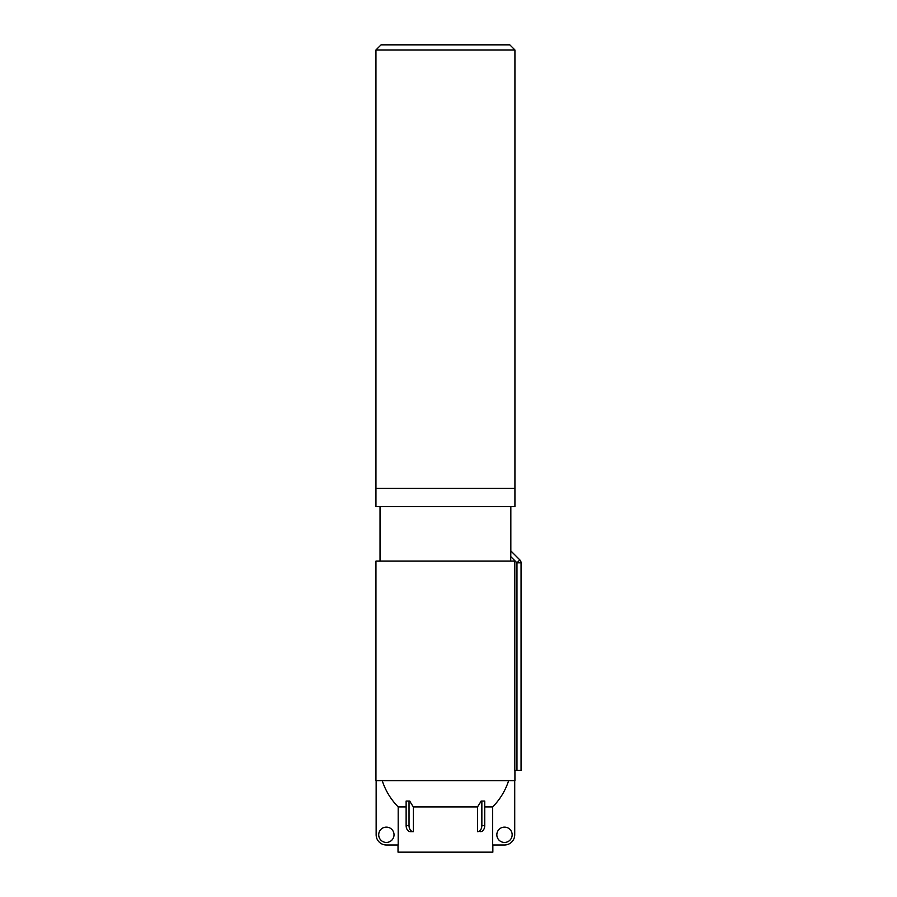 <?xml version="1.0" encoding="UTF-8"?>
<svg xmlns="http://www.w3.org/2000/svg" width="897" height="897" viewBox="0 0 897 897"><rect width="100%" height="100%" fill="white"/><g stroke="black" fill="none" stroke-linecap="round" stroke-linejoin="round"><path stroke-width="1.35" d="M375.944 488.349L514.923 488.349L514.923 49.963L375.944 49.963L375.944 488.349L514.923 488.349L514.923 506.547L375.944 506.547L375.944 488.349M375.944 49.963L381.057 44.85L509.81 44.85L514.923 49.963M519.856 559.919L516.964 562.811L521.056 562.811A4.093 4.093 0 0 0 519.856 559.919L510.83 550.893L510.83 506.547M510.83 551.016L510.797 551.924M510.707 561.118L510.83 550.893M510.707 556.544L516.964 562.811L516.964 770.4L521.056 770.4L521.056 562.811M516.964 770.4L514.8 770.4L514.8 561.118L375.944 561.118L375.944 780.614L514.923 780.614L514.923 770.4M477.484 806.908A66.546 47.048 -90 0 0 481.117 801.055L481.857 801.055L481.857 825.576A6.133 4.339 90 0 1 477.518 831.71L477.484 806.908L413.382 806.908L413.382 831.71L410.456 831.71A6.133 4.339 90 0 1 406.128 825.576L406.128 801.055L409.75 801.055A66.546 47.048 90 0 0 413.382 806.908M480.411 831.71A6.133 4.339 -90 0 0 484.739 825.576L484.739 801.055L481.857 801.055M514.721 780.614L514.721 834.782A10.215 10.215 0 0 1 504.495 844.996L492.677 844.996L492.677 806.908L484.739 806.908M492.677 806.908A66.445 66.445 0 0 0 508.655 780.614M382.212 780.614A66.445 66.445 0 0 0 398.19 806.908L398.19 844.996L386.372 844.996A10.215 10.215 0 0 1 376.146 834.782L376.146 780.614M406.128 806.908L398.19 806.908M413.349 831.71A6.133 4.339 -90 0 1 409.021 825.576L409.021 801.055M394.03 834.782A7.669 7.669 0 0 0 382.537 828.144A7.669 7.669 0 0 0 382.537 841.42A7.669 7.669 0 0 0 394.03 834.782M492.845 844.996L492.845 852.15L398.021 852.15L398.021 844.996M496.837 834.782A7.669 7.669 0 0 1 508.33 828.144A7.669 7.669 0 0 1 508.33 841.42A7.669 7.669 0 0 1 496.837 834.782M380.036 561.118L380.036 506.547M484.739 825.576L481.857 825.576M409.021 825.576L406.128 825.576"/></g></svg>
